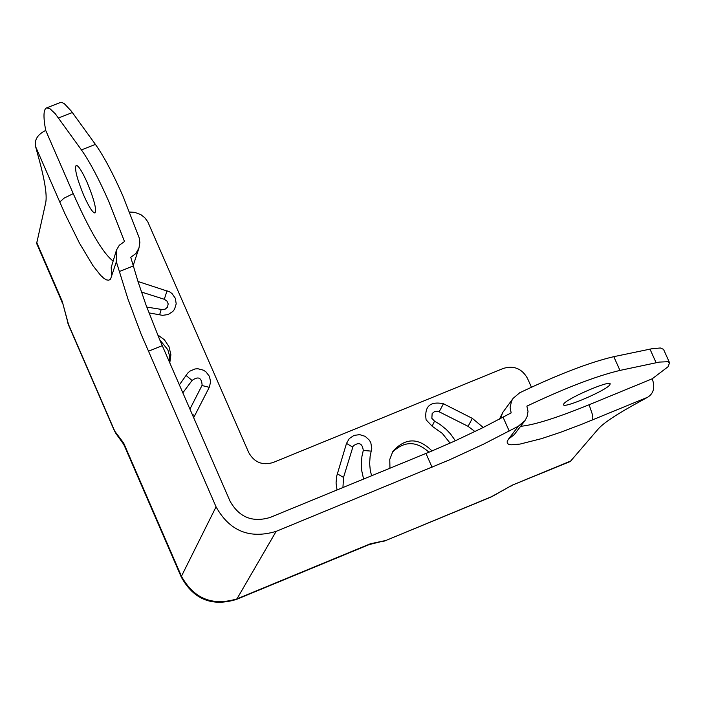<?xml version="1.0" encoding="UTF-8"?>
<svg xmlns="http://www.w3.org/2000/svg" width="705" height="705" viewBox="0 0 705 705"><rect width="100%" height="100%" fill="white"/><g stroke="black" fill="none" stroke-linecap="round" stroke-linejoin="round"><path stroke-width="1.06" d="M531.429 387.212L527.455 378.303C521.929 368.592 513.883 365.296 503.317 368.424L273.108 462.515C262.366 465.705 254.241 462.383 248.733 452.566L147.75 221.731L144.798 217.748L140.877 214.655L134.629 212.311L129.632 212.055M157.629 334.805L164.38 339.757L168.988 346.666L170.892 354.747L169.782 362.925M389.953 468.243L389.768 459.431L392.914 451.271C405.472 437.576 418.497 437.461 431.998 450.944M159.744 339.828L167.825 349.724L169.553 355.902L169.491 362.273M392.236 452.416C404.115 440.801 416.347 440.74 428.94 452.222M571.314 460.77L512.13 485.216L490.433 497.289L384.886 540.894L492.487 496.294L512.13 485.216L570.283 461.511L598.342 428.86C603.736 422.771 617.492 413.712 639.629 401.683L647.701 397.215L581.184 424.516L560.078 432.456L541.431 438.669L519.99 444.088L511.125 444.811L508.534 444.273L507.221 443.128L507.212 441.392L508.534 439.083L518.378 426.19L483.401 444.229L449.349 459.924L276.149 531.367L236.942 598.889L370.328 543.793L368.495 544.868L370.328 543.793L385.256 540.603L370.046 544.366M518.378 426.19L524.908 420.7L527.014 416.893L528.019 411.491L526.899 406.133C565.278 387.962 596.298 376.056 619.968 370.416L659.298 362.088L667.917 361.718L669.583 362.793L668.032 366.759L652.24 378.779C655.209 387.301 653.702 393.452 647.701 397.215M652.24 378.779L589.116 404.74C556.738 417.906 533.905 425.097 520.616 426.296M563.859 403.789L563.524 404.802C564.053 408.556 605.939 390.552 609.807 384.912L610.186 383.855C609.763 380.039 567.393 398.272 563.859 403.789M133.192 265.538L138.973 248.01L135.862 253.544L130.742 257.263L138.154 282.026L145.953 304.842L159.788 339.933L230.033 501.132C239.074 517.285 252.416 522.731 270.068 517.47L431.707 451.068L454.778 441.013L482.687 427.75L511.169 412.874L510.094 407.508L511.539 401.119L513.152 398.334L519.717 392.764C558.404 374.337 589.768 362.3 613.791 356.668L651.632 348.799L660.321 347.979L663.52 349.336L669.583 362.793M138.973 248.01L139.854 242.467L139.158 237.726L123.022 196.237C112.959 173.404 103.758 156.122 95.413 144.393L81.428 149.909C89.72 161.674 98.894 178.973 108.94 201.824L124.503 241.515L119.33 245.208L116.545 249.94L116.351 261.767L110.535 279.189L108.79 280.211L106.525 279.894L103.776 278.246L100.577 275.302L93.007 265.723L79.489 243.199L64.675 213.21L35.611 146.64L37.982 155.4C44.688 179.29 47.261 195.082 45.702 202.758L36.651 243.489L61.776 301.432L62.234 301.343L68.473 324.388L114.245 429.98L116.404 434.209L123.252 443.718L123.71 443.137L124.247 445.507L181.3 577.122M116.351 261.767L127.905 298.885L141.018 333.906L216.056 506.851C229.618 531.103 249.649 539.281 276.149 531.367M81.428 149.909L55.272 113.743L49.843 108.632L46.592 107.9C43.446 109.275 43.155 116.783 45.719 130.425L73.232 193.628C89.808 231.002 103.106 253.483 113.135 261.07M83.851 195.593C76.924 178.691 74.36 168.601 76.149 165.322C78.414 165.472 82.106 171.262 87.244 182.683C94.197 199.665 96.77 209.773 94.955 212.989C92.681 212.804 88.98 207.006 83.851 195.593M36.537 242.088L62.234 301.343L68.5 324.961L114.245 430.491L123.71 443.137L181.441 576.258L181.344 577.21C193.663 599.409 211.967 606.838 236.272 599.479L236.942 598.889C212.443 606.247 193.946 598.704 181.441 576.258L216.056 506.851M95.413 144.393L71.231 111.011L64.402 103.758L62.137 102.551L60.304 102.516L46.592 107.9M35.611 146.64C34.219 139.846 37.585 134.435 45.719 130.425M474.941 431.557L468.076 426.331L438.14 411.279L434.765 411.42L432.156 413.5L431.848 418.312L434.527 421.141L432.139 426.208L426.093 419.801C424.26 406.433 430.041 401.075 443.454 403.736L472.35 418.382L483.233 427.477M363.586 479.065L361.78 470.922L361.321 464.71L361.921 456.47L363.278 450.433C362.361 443.304 359.004 441.815 353.187 445.965L352.729 446.952M137.977 281.48L169.711 291.879L172.046 293.588L175.307 298.268L176.206 303.837L174.558 309.178L172.866 311.434L168.151 314.553L162.476 315.346L159.63 314.8L161.207 309.389L165.049 309.239L167.464 307.239L168.187 303.89L166.926 301.035L164.3 299.281L141.458 292.037M179.352 384.895L187.697 373.13L189.777 371.2L195.012 368.953L197.885 368.741L203.472 370.195L205.895 371.791L209.411 376.329L210.619 381.863L209.27 387.327L201.974 385.52L189.918 409.12L202.124 385.212C201.63 377.563 198.272 375.985 192.051 380.471L182.824 392.844M450.081 443.119L442.308 433.416L432.139 426.208M337.043 489.966L336.056 482.996L336.726 476.016L346.507 443.401L349.319 438.545L354.007 435.408L359.656 434.632L365.155 436.342L369.42 440.22L370.812 442.749L371.773 448.345L370.125 456.329L369.614 463.432L370.301 470.543L371.606 475.778M209.27 387.327L193.655 417.695M159.63 314.8L148.931 312.879M133.307 265.961L119.286 271.566M72.359 112.536L58.524 117.973M162.256 345.679L148.314 351.293M425.97 453.447L432.068 467.248M649.984 349.134L656.099 362.714M613.791 356.668L619.968 370.416M503.044 417.184L509.204 431.028M592.332 420.021L592.808 417.563L592.367 414.381L589.116 404.74M508.534 439.083L514.218 434.65L524.423 421.326M73.232 193.628L64.023 198.184L59.722 202.097M116.254 250.804L111.205 267.442L111.742 276.827M499.475 419.105L502.78 412.407L500.418 418.603M167.059 290.707L164.3 299.281M192.218 414.39L194.853 415.58M186.102 375.474L192.051 380.471M468.076 426.331L472.35 418.382M439.224 411.694L443.454 403.736M337.307 473.76L343.502 477.444M363.278 450.433L371.288 451.138M346.507 443.401L352.676 447.12M368.495 544.868L236.395 599.435M68.5 324.961L67.565 322.273M114.245 430.491L116.017 433.672M384.886 540.894L382.048 541.801M490.433 497.289L492.487 496.294M61.776 301.44L62.41 303.229M123.252 443.727L124.239 445.507M510.852 486.15L512.165 485.516M133.853 263.899L133.219 265.626M502.78 412.407L513.02 398.528M161.207 309.389L146.772 307.08M455.36 440.74L450.583 434.007L446.327 429.495L439.867 424.313L434.527 421.141M342.93 487.552L343.538 477.355L353.187 445.965"/></g></svg>
